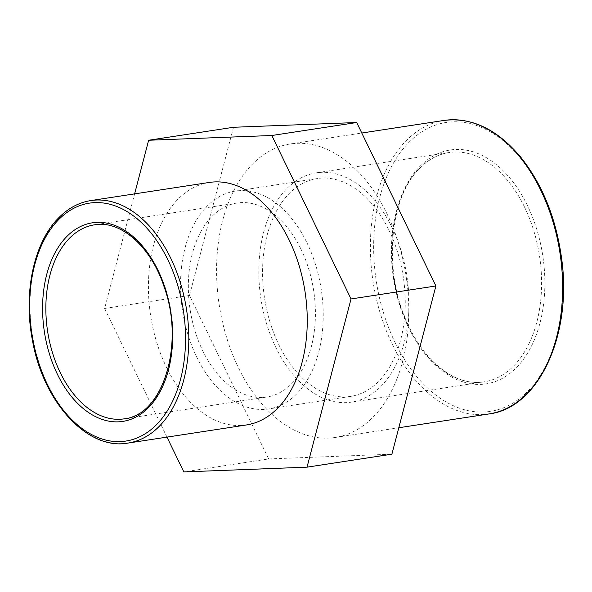 <?xml version="1.0" encoding="UTF-8"?>
<svg xmlns="http://www.w3.org/2000/svg" width="592" height="592" viewBox="0 0 592 592"><rect width="100%" height="100%" fill="white"/><g stroke="black" fill="none" stroke-linecap="round" stroke-linejoin="round"><path stroke-width="0.44" stroke-dasharray="2.96 2.22" d="M233.5 127.273L189.492 295.475L268.687 458.933L183.831 471.913M268.687 458.933L391.889 454.182M189.492 295.475L104.636 308.462L134.613 193.873M166.974 437.118L104.636 308.462M300.854 248.914A98.139 62.5 81.3 0 1 266.718 397.04A98.139 62.5 81.3 0 1 202.901 351.145A98.139 62.5 81.3 0 1 237.037 203.019A98.139 62.5 81.3 0 1 300.854 248.914M246.39 424.967A122.67 78.122 81.3 0 1 150.612 315.521A122.67 78.122 81.3 0 1 209.279 182.447M391.793 227.069A115.988 73.867 81.3 0 1 351.448 402.131A115.988 73.867 81.3 0 1 276.027 347.889A115.988 73.867 81.3 0 1 316.365 172.827A115.988 73.867 81.3 0 1 391.793 227.069M386.783 213.401A148.466 94.55 81.3 0 1 335.146 437.481A148.466 94.55 81.3 0 1 219.232 305.028A148.466 94.55 81.3 0 1 290.243 143.967A148.466 94.55 81.3 0 1 386.783 213.401M388.9 230.088A110.186 70.174 81.3 0 1 350.575 396.396A110.186 70.174 81.3 0 1 278.921 344.87A110.186 70.174 81.3 0 1 317.245 178.562A110.186 70.174 81.3 0 1 388.9 230.088M306.871 242.639A110.186 70.174 81.3 0 1 268.546 408.946A110.186 70.174 81.3 0 1 196.884 357.42A110.186 70.174 81.3 0 1 235.216 191.112A110.186 70.174 81.3 0 1 306.871 242.639M237.037 203.019L94.542 224.819A98.139 62.5 81.3 0 1 158.367 270.722A98.139 62.5 81.3 0 1 124.231 418.84L266.718 397.04M90.835 200.57A122.67 78.122 -98.7 0 0 58.793 218.093A122.67 78.122 -98.7 0 0 38.332 360.683A122.67 78.122 -98.7 0 0 127.939 443.09M524.386 206.786A115.988 73.867 -98.7 0 0 448.958 152.536A115.988 73.867 -98.7 0 0 418.662 169.105A115.988 73.867 -98.7 0 0 408.613 327.598A115.988 73.867 -98.7 0 0 484.041 381.847A115.988 73.867 -98.7 0 0 524.386 206.786M419.469 166.877A118.304 75.347 81.3 0 1 527.309 205.306A118.304 75.347 81.3 0 1 517.068 366.966A118.304 75.347 81.3 0 1 409.227 328.538A118.304 75.347 81.3 0 1 419.469 166.877M541.206 190.809A146.143 93.07 -98.7 0 0 407.992 143.338A146.143 93.07 -98.7 0 0 395.33 343.034A146.143 93.07 -98.7 0 0 528.545 390.505A146.143 93.07 -98.7 0 0 541.206 190.809M488.955 413.949A148.466 94.55 81.3 0 1 380.508 314.211A148.466 94.55 81.3 0 1 405.268 141.643A148.466 94.55 81.3 0 1 444.044 120.435M316.365 172.827L448.958 152.536C438.058 154.238 428.201 159.64 419.38 168.75C388.744 198.638 383.039 272.875 408.051 324.645C425.589 363.606 456.98 386.606 484.041 381.847L351.448 402.131M335.146 437.481L398.808 427.742M290.243 143.967L361.786 133.022M350.575 396.396L268.546 408.946M235.216 191.112L317.245 178.562"/><path stroke-width="0.89" d="M307.033 467.162L391.889 454.182L435.897 285.973L356.702 122.522L271.839 135.501L351.034 298.96L307.033 467.162L183.831 471.913L166.974 437.118M435.897 285.973L351.034 298.96M134.613 193.873L148.636 140.252L271.839 135.501M356.702 122.522L233.5 127.273L148.636 140.252M90.835 200.57L209.279 182.447A122.67 78.122 81.3 0 1 289.059 239.819A122.67 78.122 81.3 0 1 246.39 424.967L127.939 443.09A122.67 78.122 -98.7 0 0 170.607 257.942A122.67 78.122 -98.7 0 0 90.835 200.57C78.61 202.516 67.695 208.473 58.075 218.448C33.677 243.201 23.258 293.107 32.39 340.008C43.053 402.109 87.416 450.675 127.939 443.09M157.753 269.782A100.455 63.98 -98.7 0 0 66.186 237.148A100.455 63.98 -98.7 0 0 57.483 374.425A100.455 63.98 -98.7 0 0 149.051 407.052A100.455 63.98 -98.7 0 0 157.753 269.782M68.909 238.842A98.139 62.5 81.3 0 1 94.542 224.819C120.509 219.965 151.197 246.575 164.287 287.357C185.163 344.944 162.334 415.762 124.231 418.84A98.139 62.5 81.3 0 1 60.406 372.945A98.139 62.5 81.3 0 1 68.909 238.842M167.684 259.422A120.354 76.649 81.3 0 1 157.257 423.879A120.354 76.649 81.3 0 1 47.552 384.785A120.354 76.649 81.3 0 1 57.979 220.328A120.354 76.649 81.3 0 1 167.684 259.422M444.044 120.435A148.466 94.55 81.3 0 1 540.592 189.869A148.466 94.55 81.3 0 1 488.955 413.949C539.157 408.051 572.915 333.607 561.386 256.898C555.747 217.553 542.309 184.452 521.086 157.613C497.561 129.404 471.883 117.009 444.044 120.435L361.786 133.022M398.808 427.742L488.955 413.949"/></g></svg>
